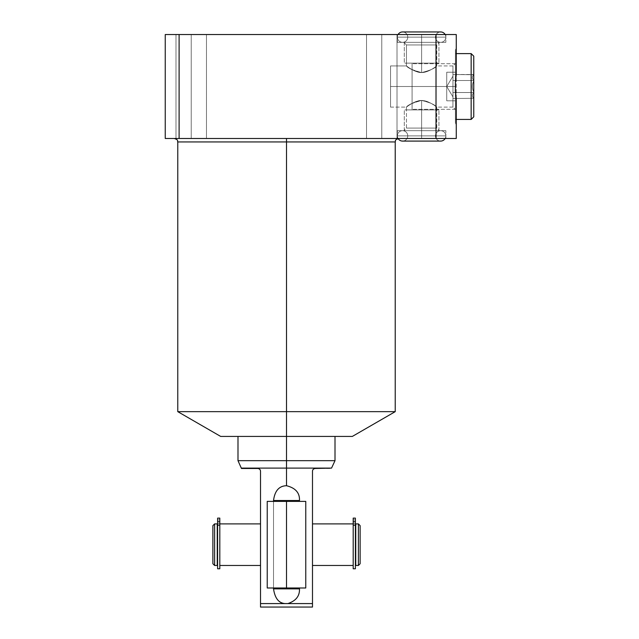 <?xml version="1.0" encoding="UTF-8"?>
<svg xmlns="http://www.w3.org/2000/svg" width="639" height="639" viewBox="0 0 639 639"><rect width="100%" height="100%" fill="white"/><g stroke="black" fill="none" stroke-linecap="round" stroke-linejoin="round"><path stroke-width="0.48" stroke-dasharray="3.19 2.4" d="M455.391 81.784L456.262 74.763L456.262 34.546L165.245 34.546L179.104 34.546L179.104 138.479L165.245 138.479L165.245 34.546L165.245 138.479L456.262 138.479L456.262 98.27L455.391 91.249L455.391 81.784L456.262 74.763L456.262 34.546L436.014 34.546L436.014 138.479L179.104 138.479L179.104 34.546L436.014 34.546L436.014 138.479L456.262 138.479L456.262 49.275L456.262 123.758L456.262 98.27L455.391 91.249L455.391 123.335L455.391 49.275L455.391 91.249M191.229 34.546C171.651 34.546 171.651 34.546 191.229 34.546C210.806 34.546 210.806 34.546 191.229 34.546C171.651 34.546 171.651 34.546 191.229 34.546C210.806 34.546 210.806 34.546 191.229 34.546L175.989 34.546L191.229 34.546L191.229 138.479C171.651 138.479 171.651 138.479 191.229 138.479C210.806 138.479 210.806 138.479 191.229 138.479C171.651 138.479 171.651 138.479 191.229 138.479C210.806 138.479 210.806 138.479 191.229 138.479L175.989 138.479L191.229 138.479L191.229 34.546L206.469 34.546L191.229 34.546L191.229 138.479L206.469 138.479L191.229 138.479L191.229 34.546L175.989 34.546L191.229 34.546L191.229 138.479L175.989 138.479L191.229 138.479L191.229 34.546L206.469 34.546L191.229 34.546L191.229 138.479L206.469 138.479L191.229 138.479L191.229 34.546M381.771 34.546C362.193 34.546 362.193 34.546 381.771 34.546C401.356 34.546 401.356 34.546 381.771 34.546C362.193 34.546 362.193 34.546 381.771 34.546C401.356 34.546 401.356 34.546 381.771 34.546L366.53 34.546L381.771 34.546L381.771 138.479C362.193 138.479 362.193 138.479 381.771 138.479C401.356 138.479 401.356 138.479 381.771 138.479C362.193 138.479 362.193 138.479 381.771 138.479C401.356 138.479 401.356 138.479 381.771 138.479L366.53 138.479L381.771 138.479L381.771 34.546L397.019 34.546L381.771 34.546L381.771 138.479L397.019 138.479L381.771 138.479L381.771 34.546L366.53 34.546L381.771 34.546L381.771 138.479L366.53 138.479L381.771 138.479L381.771 34.546L397.019 34.546L381.771 34.546L381.771 138.479L397.019 138.479L381.771 138.479L381.771 34.546M421.612 34.546L397.362 34.546L445.862 34.546L397.362 34.546L445.862 34.546L397.362 34.546L421.612 34.546L421.612 42.342L403.856 42.342L421.612 42.342L421.612 44.946L406.46 44.946L421.612 44.946L421.612 72.566C414.775 72.798 406.196 65.617 406.46 65.921C407.618 67.934 412.666 70.146 421.612 72.566C414.775 72.798 406.196 65.617 406.46 65.921C407.618 67.934 412.666 70.146 421.612 72.566C429.871 70.554 434.903 68.341 436.725 65.953C438.027 64.731 429.344 72.598 421.612 72.566C429.871 70.554 434.903 68.341 436.725 65.953C438.027 64.731 429.344 72.598 421.612 72.566C414.08 70.937 409.112 68.78 406.716 66.105C404.263 63.98 413.529 72.55 421.612 72.566C414.08 70.937 409.112 68.78 406.716 66.105C404.263 63.98 413.529 72.55 421.612 72.566C429.344 72.598 438.027 64.731 436.725 65.953C434.903 68.341 429.871 70.554 421.612 72.566C429.344 72.598 438.027 64.731 436.725 65.953C434.903 68.341 429.871 70.554 421.612 72.566C414.08 70.937 409.112 68.78 406.716 66.105C404.263 63.98 413.529 72.55 421.612 72.566C414.08 70.937 409.112 68.78 406.716 66.105C404.263 63.98 413.529 72.55 421.612 72.566L421.612 42.342L397.362 42.342L421.612 42.342C444.424 42.342 444.424 42.342 421.612 42.342C398.808 42.342 398.808 42.342 421.612 42.342L397.362 42.342L421.612 42.342L421.612 34.546L445.862 34.546L421.612 34.546L421.612 44.946L406.46 44.946L436.772 44.946L421.612 44.946L421.612 72.566C429.344 72.598 438.027 64.731 436.725 65.953C434.903 68.341 429.871 70.554 421.612 72.566C429.344 72.598 438.027 64.731 436.725 65.953C434.903 68.341 429.871 70.554 421.612 72.566L421.612 44.946L436.772 44.946L421.612 44.946L421.612 42.342L445.862 42.342L421.612 42.342L421.612 34.546L421.612 44.946L406.46 44.946L421.612 44.946L421.612 72.566L421.612 44.946L406.46 44.946L421.612 44.946L421.612 42.342L397.362 42.342L421.612 42.342C444.424 42.342 444.424 42.342 421.612 42.342C398.808 42.342 398.808 42.342 421.612 42.342L397.362 42.342L421.612 42.342L421.612 34.546L397.362 34.546L445.862 34.546L421.612 34.546L421.612 42.342L439.368 42.342L421.612 42.342L421.612 72.566C414.775 72.798 406.196 65.617 406.46 65.921C407.618 67.934 412.666 70.146 421.612 72.566C414.775 72.798 406.196 65.617 406.46 65.921C407.618 67.934 412.666 70.146 421.612 72.566C429.871 70.554 434.903 68.341 436.725 65.953C438.027 64.731 429.344 72.598 421.612 72.566C429.871 70.554 434.903 68.341 436.725 65.953C438.027 64.731 429.344 72.598 421.612 72.566L421.612 44.946L436.772 44.946L421.612 44.946L421.612 34.546M220.679 436.429L352.329 436.429L237.996 436.429L335.004 436.429L286.504 436.429L286.504 411.652L395.229 411.652L286.504 411.652L286.504 141.946L286.504 411.652L177.77 411.652L286.504 411.652L286.504 436.429L352.329 436.429M395.229 141.946L177.77 141.946L286.504 141.946L286.504 138.479L174.303 138.479L398.696 138.479L286.504 138.479L286.504 141.946L395.229 141.946M421.612 138.479L397.362 138.479L445.862 138.479L397.362 138.479L445.862 138.479L397.362 138.479L421.612 138.479L421.612 130.683L403.856 130.683L421.612 130.683L421.612 128.088L406.46 128.088L421.612 128.088L421.612 100.459C414.775 100.235 406.196 107.416 406.46 107.104C407.618 105.1 412.666 102.879 421.612 100.459C414.775 100.235 406.196 107.416 406.46 107.104C407.618 105.1 412.666 102.879 421.612 100.459C429.871 102.48 434.903 104.684 436.725 107.08C438.027 108.295 429.344 100.435 421.612 100.459C429.871 102.48 434.903 104.684 436.725 107.08C438.027 108.295 429.344 100.435 421.612 100.459C414.08 102.088 409.112 104.245 406.716 106.929C404.263 109.053 413.529 100.483 421.612 100.459C414.08 102.088 409.112 104.245 406.716 106.929C404.263 109.053 413.529 100.483 421.612 100.459C429.344 100.435 438.027 108.295 436.725 107.08C434.903 104.684 429.871 102.48 421.612 100.459C429.344 100.435 438.027 108.295 436.725 107.08C434.903 104.684 429.871 102.48 421.612 100.459C414.08 102.088 409.112 104.245 406.716 106.929C404.263 109.053 413.529 100.483 421.612 100.459C414.08 102.088 409.112 104.245 406.716 106.929C404.263 109.053 413.529 100.483 421.612 100.459L421.612 130.683L397.362 130.683L421.612 130.683C444.424 130.683 444.424 130.683 421.612 130.683C398.808 130.683 398.808 130.683 421.612 130.683L397.362 130.683L421.612 130.683L421.612 138.479L445.862 138.479L421.612 138.479L421.612 128.088L406.46 128.088L436.772 128.088L421.612 128.088L421.612 100.459C429.344 100.435 438.027 108.295 436.725 107.08C434.903 104.684 429.871 102.48 421.612 100.459C429.344 100.435 438.027 108.295 436.725 107.08C434.903 104.684 429.871 102.48 421.612 100.459L421.612 128.088L436.772 128.088L421.612 128.088L421.612 130.683L445.862 130.683L421.612 130.683L421.612 138.479L421.612 100.459C414.775 100.235 406.196 107.416 406.46 107.104C407.618 105.1 412.666 102.879 421.612 100.459C414.775 100.235 406.196 107.416 406.46 107.104C407.618 105.1 412.666 102.879 421.612 100.459L421.612 128.088L406.46 128.088L421.612 128.088L406.46 128.088L421.612 128.088L421.612 130.683L397.362 130.683L421.612 130.683C444.424 130.683 444.424 130.683 421.612 130.683C398.808 130.683 398.808 130.683 421.612 130.683L397.362 130.683L421.612 130.683L421.612 138.479L397.362 138.479L445.862 138.479L421.612 138.479L421.612 130.683L439.368 130.683L421.612 130.683L421.612 128.088L436.772 128.088L421.612 128.088L421.612 100.459L421.612 138.479M286.504 138.479L174.303 138.479L286.504 138.479M390.541 86.513C390.541 112.975 390.541 112.975 390.541 86.513C390.541 60.058 390.541 60.058 390.541 86.513L452.947 86.513L452.947 65.921L452.947 86.513L390.541 86.513L390.541 65.921L390.541 107.112L390.541 86.513L452.947 86.513L452.947 65.921L452.947 86.513L455.391 86.513L455.391 63.477L455.391 86.513L390.541 86.513C390.541 112.975 390.541 112.975 390.541 86.513C390.541 60.058 390.541 60.058 390.541 86.513L390.541 65.921L390.541 86.513L452.947 86.513L452.947 107.112L452.947 86.513L452.947 107.112L452.947 86.513L455.391 86.513L455.391 109.557L455.391 86.513L390.541 86.513L452.947 86.513L452.947 65.921L452.947 86.513L452.947 65.921L452.947 86.513L455.391 86.513L455.391 63.477L455.391 86.513L452.947 86.513L452.947 107.112L452.947 86.513L390.541 86.513L390.541 107.112L390.541 86.513M455.391 53.604L455.391 119.429L455.391 53.604L455.391 119.429L456.262 119.429L455.391 119.429L455.391 53.604L471.159 53.604L471.159 119.429L471.159 53.604L471.159 119.429L455.391 119.429L455.391 53.604L455.391 119.429L471.159 119.429L471.159 53.604L473.755 56.2L473.755 116.833L473.755 56.2L473.755 116.833L473.755 56.2L471.159 53.604L455.391 53.604M455.391 86.513L455.391 109.557L455.391 86.513L452.947 86.513L452.947 107.112L452.947 86.513L455.391 86.513L455.391 63.477L455.391 109.557L455.391 63.477L455.391 109.557L455.391 63.716L455.391 86.513L412.091 86.513L412.091 63.716L412.091 86.513L455.391 86.513L455.391 109.309L455.391 86.513L412.091 86.513L412.091 109.309L412.091 86.513L455.391 86.513L455.391 63.716L455.391 86.513L412.091 86.513L412.091 109.309L412.091 63.716L412.091 86.513C412.091 112.975 412.091 112.975 412.091 86.513C412.091 60.058 412.091 60.058 412.091 86.513L412.091 63.716L412.091 86.513L455.391 86.513L455.391 109.309L455.391 86.513L412.091 86.513L412.091 109.309L412.091 86.513L455.391 86.513M421.612 44.946L436.772 44.946L421.612 44.946M421.612 42.342L445.862 42.342L404.295 42.342L421.612 42.342L421.612 63.133L404.295 63.133L421.612 63.133L421.612 42.342L438.937 42.342L421.612 42.342L421.612 63.133L438.937 63.133L421.612 63.133L421.612 42.342L404.295 42.342L421.612 42.342L421.612 63.133C443.865 63.133 443.865 63.133 421.612 63.133C399.367 63.133 399.367 63.133 421.612 63.133C441.086 63.133 441.086 63.133 421.612 63.133C402.147 63.133 402.147 63.133 421.612 63.133L404.295 63.133L421.612 63.133L421.612 42.342L438.937 42.342L421.612 42.342L421.612 63.133L438.937 63.133L421.612 63.133L421.612 42.342M421.612 100.459C429.871 102.48 434.903 104.684 436.725 107.08C438.027 108.295 429.344 100.435 421.612 100.459C429.871 102.48 434.903 104.684 436.725 107.08C438.027 108.295 429.344 100.435 421.612 100.459M421.612 128.088L436.772 128.088L421.612 128.088M421.612 130.683L445.862 130.683L404.295 130.683L421.612 130.683L421.612 109.9L404.295 109.9L421.612 109.9L421.612 130.683L438.937 130.683L421.612 130.683L421.612 109.9L438.937 109.9L421.612 109.9L421.612 130.683L404.295 130.683L421.612 130.683L421.612 109.9C443.865 109.9 443.865 109.9 421.612 109.9C399.367 109.9 399.367 109.9 421.612 109.9C441.086 109.9 441.086 109.9 421.612 109.9C402.147 109.9 402.147 109.9 421.612 109.9L404.295 109.9L421.612 109.9L421.612 130.683L438.937 130.683L421.612 130.683L421.612 109.9L438.937 109.9L421.612 109.9L421.612 130.683M286.504 436.429L335.004 436.429L286.504 436.429L286.504 485.72C295.442 487.821 299.771 492.749 299.475 500.521L273.532 500.521L273.532 588.862L273.532 500.521C275.129 490.401 279.459 485.472 286.504 485.72L286.504 468.107L241.462 468.107L286.504 468.107L286.504 460.679L237.996 460.679L286.504 460.679L286.504 436.429L237.996 436.429M241.462 468.475L257.749 468.475M258.643 468.619L259.434 469.05L258.643 468.619M260.025 469.665L260.392 470.424L260.025 469.665M273.532 588.862C274.57 597.848 278.444 602.761 285.17 603.583L260.52 603.583L260.52 471.247L260.52 603.583L285.17 603.583C278.444 602.761 274.57 597.848 273.532 588.862L299.475 588.862C299.931 595.788 296.049 600.692 287.83 603.583L312.487 603.583L287.83 603.583C296.049 600.692 299.931 595.788 299.475 588.862L273.532 588.862L273.532 500.521C275.129 490.401 279.459 485.472 286.504 485.72C295.442 487.821 299.771 492.749 299.475 500.521L299.475 501.383M315.259 468.475C313.501 468.706 312.575 469.633 312.487 471.247L312.487 607.05L260.52 607.05L260.52 603.583L260.52 607.05L312.487 607.05L312.487 471.247C312.575 469.633 313.501 468.706 315.259 468.475L331.537 468.475M286.504 460.679L335.004 460.679L286.504 460.679M286.504 468.107L331.537 468.107L286.504 468.107M260.52 565.475L260.52 523.9L260.52 565.475M312.487 523.9L312.487 565.475L312.487 523.9M353.191 525.226L353.191 523.9L353.191 525.226L355.388 525.202L353.191 525.226L355.388 525.226L355.388 564.181L355.388 525.226L353.191 525.226L353.191 523.924L353.191 565.475L353.191 518.125L353.191 565.475L353.191 518.125L355.388 518.125L355.388 564.181L355.388 525.226L353.191 525.226L355.388 525.226L355.388 518.125L353.191 518.125L353.191 521.728L353.191 518.125L355.388 518.125L353.191 518.125L353.191 525.226M355.755 525.202L355.755 564.181L355.755 525.202M355.755 523.9L355.755 565.475L355.755 523.9M360.124 525.633L360.124 563.742L360.124 525.633M212.883 525.633L212.883 563.742L212.883 525.633M217.244 523.9L217.244 565.475L217.244 523.9M217.244 564.181L217.244 525.202L217.244 564.181M217.611 525.226L217.611 564.181L217.611 525.226L219.808 525.226L217.611 525.226L219.808 525.226L219.808 523.9L219.808 525.226L217.611 525.202L217.611 564.181L217.611 525.226L219.808 525.226L219.808 523.9L219.808 565.475L219.808 518.125L219.808 565.475L219.808 518.125L217.611 518.125L217.611 525.226L217.611 518.125L219.808 518.125L217.611 518.125L217.611 521.728L217.611 518.125L219.808 518.125L217.611 518.125L219.808 518.125L219.808 525.226L217.611 525.226M358.391 565.475L358.391 523.9L358.391 565.475M214.616 565.475L214.616 523.9L214.616 565.475M355.388 568.782L355.388 525.146L353.191 525.146L353.191 568.782L353.191 521.728C353.191 519.411 353.191 519.411 353.191 521.728C353.191 524.044 353.191 524.044 353.191 521.728C353.191 519.411 353.191 519.411 353.191 521.728C353.191 524.044 353.191 524.044 353.191 521.728L353.191 519.93L353.191 521.728L355.388 521.728L355.388 518.125L353.191 518.125L355.388 518.125L355.388 521.728C355.388 519.411 355.388 519.411 355.388 521.728C355.388 524.044 355.388 524.044 355.388 521.728C355.388 519.411 355.388 519.411 355.388 521.728C355.388 524.044 355.388 524.044 355.388 521.728L355.388 519.93L355.388 521.728L353.191 521.728L353.191 523.533L353.191 521.728L355.388 521.728L355.388 523.533L355.388 521.728L353.191 521.728L353.191 519.93L353.191 521.728L355.388 521.728L355.388 519.93L355.388 521.728L353.191 521.728L353.191 523.533L353.191 521.728L355.388 521.728L355.388 523.533L355.388 521.728L353.191 521.728L355.388 521.728L355.388 568.782L355.388 521.728L353.191 521.728L353.191 568.782M355.388 525.146L353.191 525.146M219.808 568.782L219.808 521.728C219.808 519.411 219.808 519.411 219.808 521.728C219.808 524.044 219.808 524.044 219.808 521.728C219.808 519.411 219.808 519.411 219.808 521.728C219.808 524.044 219.808 524.044 219.808 521.728L219.808 519.93L219.808 521.728L217.611 521.728C217.611 519.411 217.611 519.411 217.611 521.728C217.611 524.044 217.611 524.044 217.611 521.728C217.611 519.411 217.611 519.411 217.611 521.728C217.611 524.044 217.611 524.044 217.611 521.728L217.611 519.93L217.611 521.728L219.808 521.728L219.808 523.533L219.808 521.728L217.611 521.728L217.611 523.533L217.611 521.728L219.808 521.728L219.808 519.93L219.808 521.728L217.611 521.728L217.611 519.93L217.611 521.728L219.808 521.728L219.808 523.533L219.808 521.728L217.611 521.728L217.611 523.533L217.611 521.728L219.808 521.728L219.808 525.146L217.611 525.146L217.611 568.782L217.611 521.728L219.808 521.728L217.611 521.728L217.611 568.782M219.808 525.146L217.611 525.146M273.532 501.383L273.532 587.992M273.532 500.521L299.475 500.521M455.391 72.223L455.391 100.802L455.391 72.223L446.725 72.223L446.725 100.802L446.725 72.223L446.725 100.802L455.391 100.802L455.391 72.223L455.391 100.802L446.725 100.802L446.725 72.223L455.391 72.223L455.391 100.802L455.391 72.223L455.391 100.802L446.725 100.802L446.725 72.223L446.725 100.802L446.725 72.223L455.391 72.223L446.725 72.223L446.725 100.802L455.391 100.802L455.391 72.223M473.755 92.743L473.755 74.515L473.755 92.743C471.901 94.596 471.901 96.441 473.755 98.286L473.755 92.743L473.755 98.286C471.901 96.441 471.901 94.596 473.755 92.743C471.901 94.596 471.901 96.441 473.755 98.286L452.971 98.518L452.971 76.121L446.725 86.513L452.971 96.912L452.971 95.515L452.971 96.912L446.725 86.513L452.971 76.121L452.971 98.518L452.971 74.515L452.971 95.515L452.971 92.519L473.755 92.519L452.971 92.519L452.971 80.514L473.755 80.514L473.755 80.969C471.901 84.667 471.901 88.366 473.755 92.056L473.755 80.969L473.755 92.056C471.901 88.366 471.901 84.667 473.755 80.969C471.901 84.667 471.901 88.366 473.755 92.056L473.755 92.519L473.755 92.056C471.901 88.366 471.901 84.667 473.755 80.969L473.755 80.514L452.971 80.514L452.971 74.515L473.755 74.739C471.901 76.592 471.901 78.437 473.755 80.282L473.755 74.739L473.755 80.282C471.901 78.437 471.901 76.592 473.755 74.739C471.901 76.592 471.901 78.437 473.755 80.282L473.755 80.282C471.901 78.437 471.901 76.592 473.755 74.739L452.971 74.515L452.971 80.514L473.755 80.514L452.971 80.514L452.971 92.519L473.755 92.519L452.971 92.519L452.971 98.518L473.755 98.286C471.901 96.441 471.901 94.596 473.755 92.743L473.755 98.286C471.901 96.441 471.901 94.596 473.755 92.743C471.901 94.596 471.901 96.441 473.755 98.286L473.755 92.743C471.901 94.596 471.901 96.441 473.755 98.286L452.971 98.518L452.971 95.515L452.971 96.912L446.725 86.513L452.971 76.121L452.971 95.515L452.971 76.121L446.725 86.513L452.971 96.912L452.971 95.515L452.971 98.518L452.971 74.515L452.971 95.515L452.971 92.519L473.755 92.519L452.971 92.519L452.971 80.514L473.755 80.514L473.755 92.056C471.901 88.366 471.901 84.667 473.755 80.969C471.901 84.667 471.901 88.366 473.755 92.056L473.755 80.969C471.901 84.667 471.901 88.366 473.755 92.056L473.755 92.519L473.755 92.056C471.901 88.366 471.901 84.667 473.755 80.969L473.755 80.514L452.971 80.514L452.971 74.515L473.755 74.515L473.755 80.282C471.901 78.437 471.901 76.592 473.755 74.739C471.901 76.592 471.901 78.437 473.755 80.282L473.755 74.739C471.901 76.592 471.901 78.437 473.755 80.282L473.755 80.282C471.901 78.437 471.901 76.592 473.755 74.739L452.971 74.515L452.971 80.514L473.755 80.514L452.971 80.514L452.971 92.519L473.755 92.519L452.971 92.519L452.971 98.518L473.755 98.286C471.901 96.441 471.901 94.596 473.755 92.743M473.755 116.833L471.159 119.429L471.159 53.604L471.159 119.429L473.755 116.833L473.755 56.2L473.755 116.833M286.504 587.992L286.504 501.383L267.23 501.383L286.504 501.383C311.257 501.383 311.257 501.383 286.504 501.383L286.504 587.992C311.257 587.992 311.257 587.992 286.504 587.992L267.23 587.992L286.504 587.992L286.504 501.383L286.504 587.992C311.257 587.992 311.257 587.992 286.504 587.992C261.75 587.992 261.75 587.992 286.504 587.992L286.504 501.383L267.23 501.383L267.23 587.992L305.769 587.992L305.769 501.383L286.504 501.383C311.257 501.383 311.257 501.383 286.504 501.383C261.75 501.383 261.75 501.383 286.504 501.383L305.769 501.383L286.504 501.383L286.504 587.992M402.562 141.083L440.67 141.083A5.2 5.2 0 0 0 445.862 135.883L397.362 135.883A5.2 5.2 0 0 0 402.562 141.083A5.2 5.2 0 0 0 407.754 135.883L435.471 135.883A5.2 5.2 0 0 1 440.67 130.683A5.2 5.2 0 0 1 445.862 135.883L397.362 135.883A5.2 5.2 0 0 1 402.562 130.683A5.2 5.2 0 0 1 407.754 135.883L435.471 135.883A5.2 5.2 0 0 0 440.67 141.083A5.2 5.2 0 0 1 435.471 135.883L407.754 135.883A5.2 5.2 0 0 1 402.562 141.083A5.2 5.2 0 0 1 397.362 135.883A5.2 5.2 0 0 0 398.057 138.479A5.2 5.2 0 0 1 397.362 135.883L445.862 135.883A5.2 5.2 0 0 0 440.67 130.683A5.2 5.2 0 0 0 435.471 135.883A5.2 5.2 0 0 0 440.67 141.083A5.2 5.2 0 0 1 435.471 135.883L407.754 135.883A5.2 5.2 0 0 0 402.562 130.683A5.2 5.2 0 0 0 397.362 135.883A5.2 5.2 0 0 1 402.562 130.683A5.2 5.2 0 0 1 407.754 135.883A5.2 5.2 0 0 1 402.562 141.083A5.2 5.2 0 0 0 407.754 135.883L435.471 135.883A5.2 5.2 0 0 1 440.67 130.683A5.2 5.2 0 0 1 445.167 138.479A5.2 5.2 0 0 0 445.862 135.883L397.362 135.883L445.862 135.883A5.2 5.2 0 0 1 445.167 138.479M407.754 135.883A5.2 5.2 0 0 0 402.562 130.683A5.2 5.2 0 0 0 397.362 135.883L445.862 135.883A5.2 5.2 0 0 0 440.67 130.683A5.2 5.2 0 0 0 435.471 135.883L407.754 135.883M407.754 37.15A5.2 5.2 0 0 0 402.562 31.95A5.2 5.2 0 0 1 407.754 37.15L435.471 37.15A5.2 5.2 0 0 0 440.67 42.342A5.2 5.2 0 0 0 445.167 34.546A5.2 5.2 0 0 1 445.862 37.15L397.362 37.15A5.2 5.2 0 0 0 402.562 42.342A5.2 5.2 0 0 0 407.754 37.15A5.2 5.2 0 0 1 402.562 42.342A5.2 5.2 0 0 1 398.057 34.546A5.2 5.2 0 0 0 397.362 37.15L445.862 37.15A5.2 5.2 0 0 1 440.67 42.342A5.2 5.2 0 0 1 435.471 37.15A5.2 5.2 0 0 1 440.67 31.95A5.2 5.2 0 0 0 435.471 37.15L407.754 37.15L435.471 37.15A5.2 5.2 0 0 1 440.67 31.95A5.2 5.2 0 0 1 445.862 37.15L397.362 37.15A5.2 5.2 0 0 1 398.057 34.546A5.2 5.2 0 0 0 397.362 37.15L445.862 37.15A5.2 5.2 0 0 1 440.67 42.342A5.2 5.2 0 0 1 435.471 37.15L407.754 37.15A5.2 5.2 0 0 1 402.562 42.342A5.2 5.2 0 0 1 397.362 37.15L445.862 37.15A5.2 5.2 0 0 0 440.67 31.95A5.2 5.2 0 0 0 435.471 37.15L407.754 37.15A5.2 5.2 0 0 0 402.562 31.95A5.2 5.2 0 0 1 407.754 37.15L435.471 37.15A5.2 5.2 0 0 0 440.67 42.342A5.2 5.2 0 0 0 445.862 37.15L397.362 37.15A5.2 5.2 0 0 0 402.562 42.342A5.2 5.2 0 0 0 407.754 37.15M412.091 86.513L412.091 63.716L412.091 86.513C412.091 112.975 412.091 112.975 412.091 86.513C412.091 60.058 412.091 60.058 412.091 86.513M421.612 63.133C443.865 63.133 443.865 63.133 421.612 63.133C399.367 63.133 399.367 63.133 421.612 63.133C441.086 63.133 441.086 63.133 421.612 63.133C402.147 63.133 402.147 63.133 421.612 63.133M421.612 109.9C443.865 109.9 443.865 109.9 421.612 109.9C399.367 109.9 399.367 109.9 421.612 109.9C441.086 109.9 441.086 109.9 421.612 109.9C402.147 109.9 402.147 109.9 421.612 109.9M398.089 138.535L398.696 138.479M175.989 138.479L175.989 34.546L175.989 138.479M206.469 138.479L206.469 34.546L206.469 138.479M366.53 138.479L366.53 34.546L366.53 138.479M397.019 138.479L397.019 34.546L397.019 138.479M452.947 65.921L436.772 65.921L436.772 44.946L439.368 42.342L436.772 44.946L436.772 65.921L452.947 65.921L455.391 63.477L452.947 65.921M390.541 65.921L406.46 65.921L406.46 44.946L406.46 65.921L390.541 65.921M456.262 123.758L455.391 123.758L456.262 123.758M456.262 49.275L455.391 49.275L456.262 49.275M390.541 107.112L406.46 107.112L406.46 128.088L403.856 130.683L406.46 128.088L406.46 107.112L390.541 107.112M452.947 107.112L436.772 107.112L436.772 128.088L439.368 130.683L436.772 128.088L436.772 107.112L452.947 107.112L455.391 109.557L452.947 107.112M403.856 42.342L406.46 44.946L403.856 42.342M397.362 34.546L397.362 42.342L397.362 34.546M445.862 34.546L445.862 42.342L445.862 34.546M397.362 138.479L397.362 130.683L397.362 138.479M445.862 138.479L445.862 130.683L445.862 138.479M353.191 519.93L355.388 519.93L353.191 519.93M353.191 523.533L355.388 523.533L353.191 523.533M219.808 519.93L217.611 519.93L219.808 519.93M219.808 523.533L217.611 523.533L219.808 523.533M440.67 130.683L402.562 130.683L440.67 130.683M440.67 31.95L402.562 31.95M402.562 42.342L440.67 42.342L402.562 42.342M455.391 63.716L412.091 63.716L455.391 63.716M455.391 109.309L412.091 109.309L455.391 109.309M404.295 42.342L404.295 63.133L404.295 42.342M438.937 42.342L438.937 63.133L438.937 42.342M404.295 130.683L404.295 109.9L404.295 130.683M438.937 130.683L438.937 109.9L438.937 130.683"/><path stroke-width="0.96" d="M455.391 91.249L456.262 98.27L456.262 138.479L436.014 138.479L436.014 34.546L179.104 34.546L179.104 138.479L436.014 138.479L165.245 138.479L165.245 34.546L165.245 138.479L179.104 138.479L179.104 34.546L165.245 34.546L456.262 34.546L456.262 74.763L455.391 81.784L455.391 91.249L456.262 98.27L456.262 138.479L436.014 138.479L436.014 34.546L456.262 34.546L456.262 74.763L455.391 81.784L455.391 91.249L455.391 81.784M174.303 138.479C179.04 140.133 177.107 140.923 177.77 141.946L395.229 141.946L395.229 411.652L352.329 436.429L286.504 436.429L286.504 411.652L177.77 411.652L177.77 141.946L286.504 141.946L286.504 411.652L395.229 411.652L286.504 411.652L286.504 460.679L237.996 460.679L237.996 436.429L226.246 436.429L286.504 436.429L220.679 436.429L177.77 411.652L286.504 411.652L286.504 141.946L395.229 141.946C395.9 140.923 393.959 140.133 398.696 138.479M286.504 141.946L286.504 138.479L286.504 141.946M335.004 436.429L335.004 460.679L286.504 460.679L335.004 460.679L331.537 468.107L286.504 468.107L331.537 468.107L315.259 468.475C313.493 468.714 312.567 469.633 312.487 471.247L312.487 603.583L287.83 603.583L312.487 603.583L312.487 607.05L260.52 607.05L260.52 603.583L287.83 603.583C295.897 600.948 299.779 596.035 299.475 588.862L273.532 588.862C274.922 598.304 278.804 603.208 285.17 603.583L260.52 603.583L260.52 471.247C260.416 469.625 259.498 468.699 257.749 468.475L241.462 468.475L237.996 460.679L286.504 460.679L286.504 468.107L241.462 468.107L286.504 468.107L286.504 485.72C279.083 485.92 274.754 490.848 273.532 500.521L299.475 500.521C299.851 492.901 295.53 487.972 286.504 485.72L286.504 436.429M257.749 468.475L258.643 468.619L257.749 468.475C236.334 468.475 236.334 468.475 257.749 468.475C259.498 468.699 260.416 469.625 260.52 471.247L260.52 607.05L312.487 607.05L312.487 471.247C312.567 469.633 313.493 468.714 315.259 468.475C336.665 468.475 336.665 468.475 315.259 468.475M259.434 469.05L260.025 469.665L259.434 469.05M260.392 470.424L260.52 471.247L260.392 470.424M287.83 603.583L285.17 603.583L287.83 603.583C295.897 600.948 299.779 596.035 299.475 588.862L299.475 587.992L299.475 588.862L273.532 588.862C274.922 598.304 278.804 603.208 285.17 603.583L287.83 603.583M355.755 565.475L355.755 523.9L358.391 523.9L358.391 565.475L355.755 565.475L355.755 523.9L358.391 523.9L360.124 525.633L360.124 563.742L358.391 565.475L358.391 523.9L360.124 525.633L360.124 563.742L358.391 565.475L355.755 565.475M212.883 563.742L212.883 525.633L214.616 523.9L214.616 565.475L212.883 563.742L212.883 525.633L214.616 523.9L217.244 523.9L217.244 565.475L214.616 565.475L214.616 523.9L217.244 523.9L217.244 565.475L214.616 565.475L212.883 563.742M353.191 565.475L312.487 565.475L353.191 565.475M312.487 523.9L353.191 523.9L312.487 523.9M219.808 523.9L260.52 523.9L219.808 523.9M260.52 565.475L219.808 565.475L260.52 565.475M353.191 525.146L353.191 521.728L355.388 521.728L355.388 518.125L353.191 518.125L355.388 518.125L355.388 521.728L353.191 521.728L353.191 518.125L353.191 525.146L355.388 525.146L355.388 521.728L355.388 568.782L353.191 568.782L353.191 525.146L355.388 525.146M217.611 525.146L217.611 518.125L217.611 521.728L219.808 521.728L219.808 518.125L217.611 518.125L219.808 518.125L219.808 525.146L219.808 521.728L217.611 521.728L217.611 525.146L219.808 525.146L219.808 568.782L217.611 568.782L217.611 525.146L219.808 525.146M299.475 501.383L299.475 500.521C299.851 492.901 295.53 487.972 286.504 485.72C279.083 485.92 274.754 490.848 273.532 500.521L273.532 501.383M299.475 500.521L273.532 500.521M273.532 587.992L273.532 588.862M456.262 119.429L471.159 119.429L473.755 116.833L471.159 119.429L456.262 119.429M471.159 53.604L456.262 53.604L471.159 53.604L471.159 119.429L471.159 53.604L473.755 56.2L471.159 53.604M473.755 56.2L473.755 116.833L473.755 56.2M267.23 501.383L286.504 501.383L286.504 587.992L267.23 587.992L267.23 501.383M286.504 501.383C261.75 501.383 261.75 501.383 286.504 501.383L305.769 501.383L305.769 587.992L286.504 587.992C261.75 587.992 261.75 587.992 286.504 587.992L286.504 501.383M398.057 138.479A5.2 5.2 0 0 0 402.562 141.083A5.2 5.2 0 0 1 398.057 138.479M402.562 141.083L440.67 141.083A5.2 5.2 0 0 0 445.167 138.479A5.2 5.2 0 0 1 440.67 141.083A5.2 5.2 0 0 0 445.167 138.479M402.562 31.95A5.2 5.2 0 0 0 398.057 34.546A5.2 5.2 0 0 1 402.562 31.95A5.2 5.2 0 0 0 398.057 34.546A5.2 5.2 0 0 1 402.562 31.95L440.67 31.95A5.2 5.2 0 0 1 445.167 34.546A5.2 5.2 0 0 0 440.67 31.95"/></g></svg>
